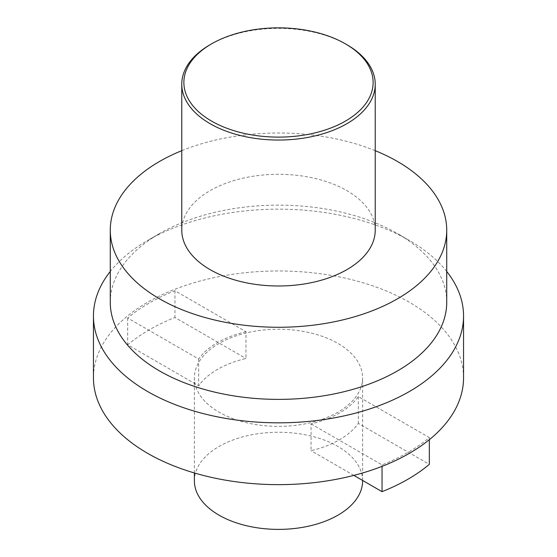<?xml version="1.0" encoding="UTF-8"?>
<svg xmlns="http://www.w3.org/2000/svg" width="557" height="557" viewBox="0 0 557 557"><rect width="100%" height="100%" fill="white"/><g stroke="black" fill="none" stroke-linecap="round" stroke-linejoin="round"><path stroke-width="0.42" stroke-dasharray="2.79 2.09" d="M194.386 480.823A84.114 48.563 180 0 1 219.019 446.484A84.114 48.563 0 0 1 310.688 435.957A84.114 48.563 0 0 1 362.614 480.823M337.981 412.138A84.114 48.563 180 0 1 246.312 422.666A84.114 48.563 180 0 1 194.386 377.806A84.114 48.563 180 0 1 219.019 343.467A84.114 48.563 0 0 1 310.688 332.94A84.114 48.563 0 0 1 362.614 377.806A84.114 48.563 0 0 1 337.981 412.138M463.549 377.806A185.049 106.84 0 0 0 349.316 279.099A185.049 106.84 0 0 0 147.647 302.256A185.049 106.84 180 0 0 93.451 377.806M245.95 331.707A86.217 49.775 180 0 0 198.661 359.007L127.671 318.026A182.947 105.621 180 0 1 174.961 290.726L245.95 331.707L245.95 358.492A86.217 49.775 0 0 0 198.661 385.792L127.671 344.811A182.947 105.621 180 0 1 174.961 317.511L245.95 358.492M311.05 423.898L382.039 464.879A182.947 105.621 180 0 0 429.329 437.579L358.339 396.598A86.217 49.775 180 0 1 311.05 423.898L311.05 450.683A86.217 49.775 0 0 0 358.339 423.383L429.329 464.364M446.728 271.482A185.049 106.84 0 0 0 409.353 240.45A185.049 106.84 0 0 0 147.647 240.443A185.049 106.84 180 0 1 147.647 240.443L159.546 233.578L147.647 240.45A185.049 106.84 180 0 0 110.272 271.482M110.272 302.256A168.228 97.127 180 0 1 159.546 233.578A168.228 97.127 0 0 1 397.454 233.578L409.353 240.45M446.728 302.256A168.228 97.127 0 0 0 397.454 233.578M375.23 150.682A168.228 97.127 0 0 0 181.77 150.682M375.23 230.145A96.73 55.846 0 0 0 315.52 178.546A96.73 55.846 0 0 0 210.1 190.654A96.73 55.846 180 0 0 181.77 230.145M346.9 44.713A96.73 55.846 0 0 0 210.1 44.713M174.961 290.726L174.961 317.511M127.671 318.026L127.671 344.811M198.661 359.007L198.661 385.792M353.841 475.386L311.05 450.683M358.339 396.598L358.339 423.383M382.039 464.879L382.039 466.348M429.329 437.579L429.329 439.703M194.386 472.963L194.386 377.806M362.614 480.447L362.614 377.806"/><path stroke-width="0.84" d="M362.614 480.447L362.614 480.823A84.114 48.563 0 0 1 337.981 515.162A84.114 48.563 180 0 1 246.312 525.69A84.114 48.563 180 0 1 194.386 480.823L194.386 472.963M463.549 315.993A185.049 106.84 0 0 1 409.353 391.536A185.049 106.84 180 0 1 207.684 414.693A185.049 106.84 180 0 1 93.451 315.993L93.451 377.806A185.049 106.84 180 0 0 207.684 476.507A185.049 106.84 180 0 0 409.353 453.349A185.049 106.84 0 0 0 463.549 377.806L463.549 315.993A185.049 106.84 0 0 0 446.728 271.482M93.451 315.993A185.049 106.84 180 0 1 110.272 271.482M110.272 230.145A168.228 97.127 180 0 0 214.125 319.878A168.228 97.127 180 0 0 397.454 298.824A168.228 97.127 0 0 0 446.728 230.145L446.728 302.256A168.228 97.127 0 0 1 397.454 370.934A168.228 97.127 180 0 1 214.125 391.989A168.228 97.127 180 0 1 110.272 302.256L110.272 230.145A168.228 97.127 180 0 1 159.546 161.467A168.228 97.127 0 0 1 181.77 150.682M446.728 230.145A168.228 97.127 0 0 0 375.23 150.682M181.77 84.198L181.77 230.145A96.73 55.846 180 0 0 241.48 281.738A96.73 55.846 180 0 0 346.9 269.63A96.73 55.846 0 0 0 375.23 230.145L375.23 84.198A96.73 55.846 0 0 0 346.9 44.713L345.417 43.85A94.627 54.635 0 0 0 211.59 43.85L210.1 44.713A96.73 55.846 0 0 0 181.77 84.198A96.73 55.846 0 0 0 241.48 135.797A96.73 55.846 0 0 0 346.9 123.689A96.73 55.846 0 0 0 375.23 84.198M210.1 44.713L211.583 43.85A94.627 54.635 0 0 0 211.583 43.85A94.627 54.635 0 0 0 211.59 121.113A94.627 54.635 0 0 0 345.41 121.113A94.627 54.635 0 0 0 345.417 43.85M429.329 439.703L429.329 464.364A182.947 105.621 180 0 1 382.039 491.664L353.841 475.386M382.039 466.348L382.039 491.664"/></g></svg>
